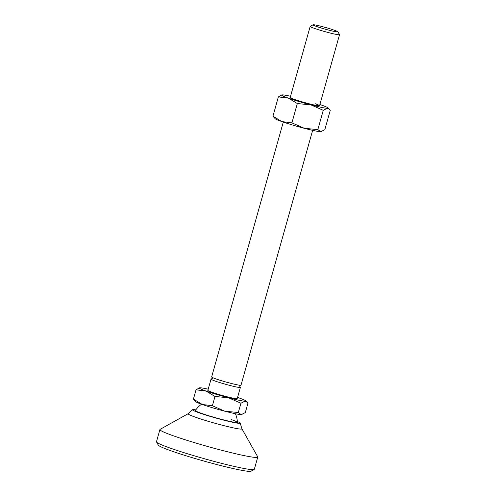 <?xml version="1.0" encoding="UTF-8"?>
<svg xmlns="http://www.w3.org/2000/svg" width="496" height="496" viewBox="0 0 496 496"><rect width="100%" height="100%" fill="white"/><g stroke="black" fill="none" stroke-linecap="round" stroke-linejoin="round"><path stroke-width="0.74" d="M313.038 24.8L310.223 26.369A15.246 1.011 15.7 0 0 310.174 26.424A15.246 1.011 15.7 0 0 314.458 28.384A15.246 1.011 15.7 0 0 330.336 33.058A15.246 1.011 15.7 0 0 339.531 34.677A15.246 1.011 15.7 0 0 339.512 34.602L337.931 31.8A12.958 0.862 15.7 0 0 334.304 30.194A12.958 0.862 15.7 0 0 321.197 26.319A12.958 0.862 15.7 0 0 313.038 24.8A12.958 0.862 15.7 0 0 316.634 26.511A12.958 0.862 15.7 0 0 330.51 30.578A12.958 0.862 15.7 0 0 337.931 31.8M239.159 385.169L240.368 387.32A15.246 1.011 -164.3 0 1 240.386 387.395L237.231 398.623A15.246 1.011 -164.3 0 1 228.036 397.005A15.246 1.011 -164.3 0 1 212.158 392.33A15.246 1.011 -164.3 0 1 207.874 390.371L211.029 379.142A15.246 1.011 -164.3 0 1 211.079 379.087L213.237 377.884M240.386 387.395A15.246 1.011 -164.3 0 1 239.884 387.506A15.246 1.011 -164.3 0 1 215.314 381.102A15.246 1.011 -164.3 0 1 211.029 379.142M283.284 122.084L211.649 376.941A15.246 1.011 15.7 0 0 215.934 378.901A15.246 1.011 15.7 0 0 231.806 383.575A15.246 1.011 15.7 0 0 241 385.194L312.641 130.336M194.32 400.26L193.428 399.088L202.325 404.488A24.143 1.6 -164.3 0 1 195.641 401.611L194.32 400.26M202.325 404.488L212.381 405.753L224.769 411.203A24.143 1.6 -164.3 0 1 202.325 404.488M224.769 411.203L238.316 412.511L241.223 414.631A24.143 1.6 -164.3 0 1 224.769 411.203M242.036 414.532L241.812 414.588A24.143 1.6 -164.3 0 1 241.223 414.631L245.291 412.61L247.901 403.329L247.008 402.151L244.993 401.208A24.143 1.6 15.7 0 0 245.687 400.805A24.143 1.6 15.7 0 0 239.004 397.922A24.143 1.6 15.7 0 0 237.565 397.426M214.991 396.465L206.094 391.065A24.143 1.6 15.7 0 0 228.538 397.773L214.991 396.465L212.381 405.753M196.038 389.806L199.516 387.829A24.143 1.6 15.7 0 0 206.094 391.065L196.038 389.806L193.428 399.088M208.208 389.174A24.143 1.6 15.7 0 0 200.105 387.785A24.143 1.6 15.7 0 0 199.516 387.829M244.993 401.208L240.926 403.229L228.538 397.773A24.143 1.6 15.7 0 0 244.993 401.208M240.926 403.229L238.316 412.511M241.905 428.804L257.709 456.822A50.821 3.367 -164.3 0 1 257.753 457.064L254.324 469.272A50.821 3.367 -164.3 0 1 254.157 469.458A50.821 3.367 -164.3 0 1 222.158 463.493A50.821 3.367 -164.3 0 1 170.754 448.297A50.821 3.367 -164.3 0 1 156.519 442.01A50.821 3.367 -164.3 0 1 156.469 441.769L159.904 429.561A50.821 3.367 -164.3 0 1 160.072 429.375L188.158 413.695M254.157 469.458L251.032 471.2A48.279 3.199 -164.3 0 1 220.633 465.533A48.279 3.199 -164.3 0 1 171.802 451.1A48.279 3.199 -164.3 0 1 158.28 445.129L156.519 442.01M257.753 457.064A50.821 3.367 -164.3 0 1 227.106 451.67A50.821 3.367 -164.3 0 1 174.183 436.096A50.821 3.367 -164.3 0 1 159.904 429.561M237.342 421.513A24.775 1.643 -164.3 0 1 240.225 423.094L241.912 428.829A27.95 1.854 -164.3 0 1 225.575 426.07A27.95 1.854 -164.3 0 1 195.951 417.372A27.95 1.854 -164.3 0 1 188.139 413.714L192.566 409.702A24.775 1.643 -164.3 0 1 195.846 409.851M240.225 423.094A24.775 1.643 -164.3 0 1 225.742 420.651A24.775 1.643 -164.3 0 1 199.485 412.945A24.775 1.643 -164.3 0 1 192.566 409.702M231.248 419.56A21.818 1.445 -164.3 0 1 237.379 422.338A21.818 1.445 -164.3 0 1 224.428 420.1A21.818 1.445 -164.3 0 1 201.506 413.366A21.818 1.445 -164.3 0 1 195.387 410.533A22.872 22.872 0 0 1 201.556 404.215M315.276 103.751A15.246 1.011 -164.3 0 1 319.436 105.791A15.246 1.011 -164.3 0 1 309.572 103.887A15.246 1.011 -164.3 0 1 294.494 99.417A15.246 1.011 -164.3 0 1 290.272 97.594M297.327 103.552L288.43 98.152A24.143 1.6 15.7 0 0 310.874 104.861L297.327 103.552L291.902 122.847L304.29 128.297L317.837 129.605L320.745 131.725A24.143 1.6 -164.3 0 1 304.29 128.297A24.143 1.6 -164.3 0 1 281.84 121.588A24.143 1.6 -164.3 0 1 275.162 118.705L272.949 116.182L281.84 121.588L291.902 122.847M278.368 96.894L281.846 94.916A24.143 1.6 15.7 0 0 288.43 98.152L278.368 96.894L272.949 116.182M290.544 96.261A24.143 1.6 15.7 0 0 282.441 94.872A24.143 1.6 15.7 0 0 281.846 94.916M321.557 131.626L321.334 131.682A24.143 1.6 -164.3 0 1 320.745 131.725L324.812 129.704L330.237 110.416L329.344 109.238L327.329 108.295A24.143 1.6 15.7 0 0 328.017 107.892A24.143 1.6 15.7 0 0 321.34 105.009A24.143 1.6 15.7 0 0 319.895 104.513M327.329 108.295L323.262 110.317L310.874 104.861A24.143 1.6 15.7 0 0 327.329 108.295M323.262 110.317L317.837 129.605M237.392 423.15A22.872 22.872 0 0 0 235.408 413.732M339.531 34.677L319.56 105.71M245.687 400.805L247.008 402.151M310.174 26.424L290.21 97.458M328.017 107.892L329.344 109.238"/></g></svg>
